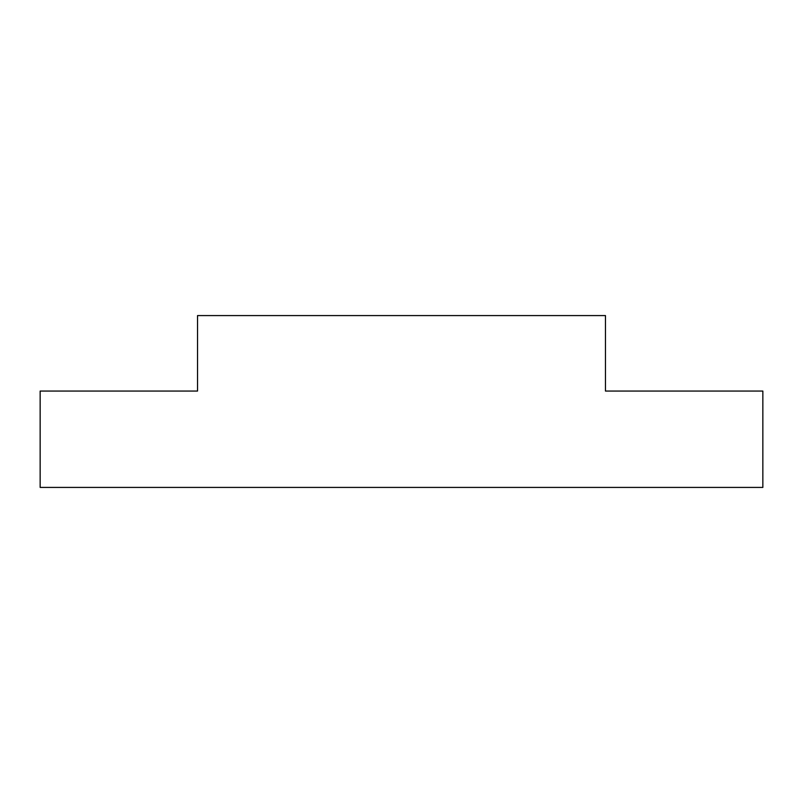 <?xml version="1.0" encoding="UTF-8"?>
<svg xmlns="http://www.w3.org/2000/svg" width="803" height="803" viewBox="0 0 803 803"><rect width="100%" height="100%" fill="white"/><g stroke="black" fill="none" stroke-linecap="round" stroke-linejoin="round"><path stroke-width="1.2" d="M605.462 391.061L605.462 315.579L197.538 315.579L197.538 391.061L40.15 391.061L40.15 487.421L762.85 487.421L762.85 391.061L605.462 391.061"/></g></svg>

